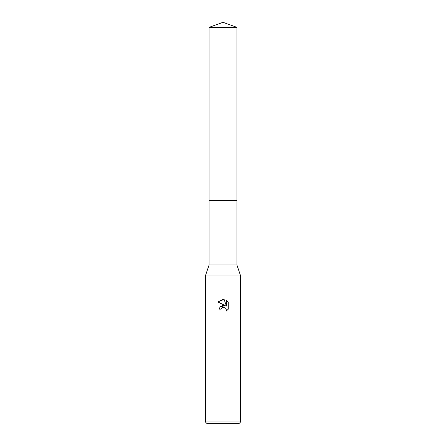 <?xml version="1.0" encoding="UTF-8"?>
<svg xmlns="http://www.w3.org/2000/svg" width="446" height="446" viewBox="0 0 446 446"><rect width="100%" height="100%" fill="white"/><g stroke="black" fill="none" stroke-linecap="round" stroke-linejoin="round"><path stroke-width="0.33" stroke-dasharray="2.23 1.67" d="M236.893 264.902L209.107 264.902M223 200.505L236.893 200.505L223 200.505M240.645 275.935L205.355 275.935M240.645 421.938L205.355 421.938M238.878 423.7L207.122 423.7M217.76 301.92L225.247 305.61M226.423 300.403L226.423 306.045L224.137 299.456M220.118 306.854L218.941 309.976L220.798 309.976M228.24 309.201L228.24 302.243M236.893 200.505L209.107 200.505M236.893 27.357L209.107 27.357"/><path stroke-width="0.67" d="M209.107 27.357L236.893 27.357L223 22.3L209.107 27.357L209.107 264.902L236.893 264.902L240.645 275.935L240.645 421.938L205.355 421.938L207.122 423.7L238.878 423.7L240.645 421.938M209.107 264.902L205.355 275.935L240.645 275.935M220.798 309.976L218.941 309.976L220.09 306.881L223 305.337L225.247 305.61L217.76 301.92L223 299.333L224.137 299.456L226.423 306.045L226.423 300.403L228.24 302.243L228.24 309.201L226.133 311.219L226.217 308.877L224.695 307.355L223 307.21L221.093 308.699L220.798 309.976L220.982 308.944M224.137 299.456L217.76 301.92M228.24 302.243L226.423 300.403M225.247 305.61L220.118 306.854M221.093 308.699L222.537 307.355L224.695 307.355L226.217 308.877L226.133 311.219L228.24 309.201M209.107 200.505L236.893 200.505L236.893 264.902M236.893 27.357L236.893 200.505M205.355 275.935L205.355 421.938"/></g></svg>
